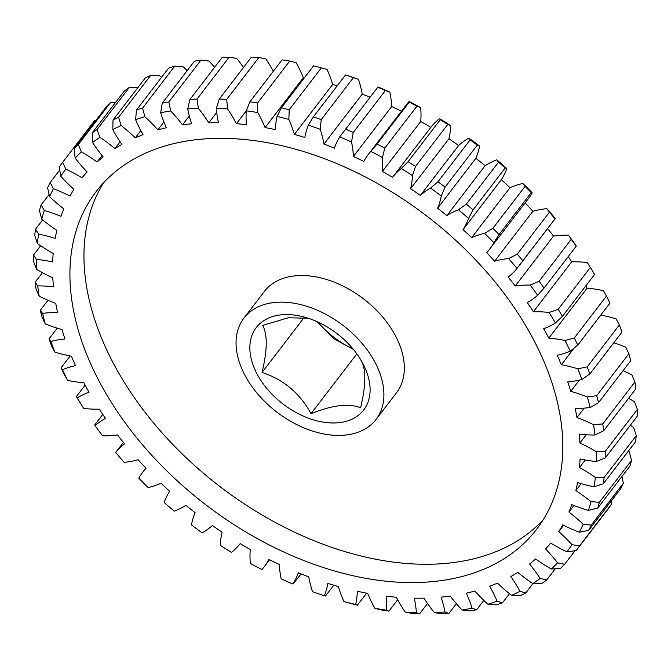 <?xml version="1.0" encoding="UTF-8"?>
<svg xmlns="http://www.w3.org/2000/svg" width="671" height="671" viewBox="0 0 671 671"><rect width="100%" height="100%" fill="white"/><g stroke="black" fill="none" stroke-linecap="round" stroke-linejoin="round"><path stroke-width="1.01" d="M359.404 357.601L361.25 360.772C366.19 369.604 365.972 385.288 360.612 407.817C349.23 403.053 332.699 404.999 311.009 413.655C299.971 393.323 283.648 379.585 262.042 372.439C267.402 350.178 267.612 334.502 262.68 325.385L288.413 317.752L308.4 318.289M362.39 362.608A67.712 44.361 37.5 0 1 339.459 422.621A67.712 44.361 37.5 0 1 257.572 374.946A67.712 44.361 37.5 0 1 306.613 317.727A67.712 44.361 37.5 0 1 360.159 358.792A67.712 44.361 37.5 0 1 362.39 362.608M531.164 335.19A277.526 181.799 -142.5 0 0 310.598 153.776A277.526 181.799 -142.5 0 0 96.146 191.571A277.526 181.799 -142.5 0 0 101.556 385.733A277.526 181.799 -142.5 0 0 322.122 567.146A277.526 181.799 -142.5 0 0 536.574 529.344A277.526 181.799 -142.5 0 0 531.164 335.19M103.602 182.755A277.526 181.799 -142.5 0 0 115.597 367.431A277.526 181.799 -142.5 0 0 328.337 546.152A277.526 181.799 -142.5 0 0 543.149 519.857M245.536 376.356A83.254 54.544 -142.5 0 0 311.705 430.782A83.254 54.544 -142.5 0 0 376.045 419.442A83.254 54.544 -142.5 0 0 374.418 361.199A83.254 54.544 -142.5 0 0 308.249 306.773A83.254 54.544 -142.5 0 0 243.917 318.113A83.254 54.544 -142.5 0 0 245.536 376.356M376.045 419.442L396.46 392.82A83.254 54.544 -142.5 0 0 394.833 334.577A83.254 54.544 -142.5 0 0 328.664 280.151A83.254 54.544 -142.5 0 0 264.332 291.491L243.917 318.113M374.904 608.345A315.261 206.525 -142.5 0 0 386.446 610.124L388.937 611.122A321.929 210.887 37.5 0 1 381.262 609.939L374.904 608.345A124.328 81.443 37.5 0 1 374.166 607.02A124.328 81.443 37.5 0 1 367.649 593.34A297.06 194.598 37.5 0 1 357.299 591.252A124.328 81.443 37.5 0 1 355.655 604.462L357.458 605.133L366.643 593.156M77.282 397.903A315.261 206.525 -142.5 0 0 82.743 406.953L80.646 403.581A321.929 210.887 37.5 0 1 76.402 396.578L77.282 397.903A124.328 81.443 37.5 0 1 89.058 392.208A297.06 194.598 37.5 0 1 86.433 387.511A297.06 194.598 37.5 0 1 83.909 382.797A124.328 81.443 37.5 0 1 67.704 380.398L64.55 374.93A321.929 210.887 37.5 0 1 61.069 367.834L62.478 369.729A124.328 81.443 37.5 0 1 75.496 365.628A297.06 194.598 37.5 0 1 71.403 356.158A124.328 81.443 37.5 0 1 54.863 352.107L51.65 346.035A321.929 210.887 37.5 0 1 48.991 338.939L50.862 341.438A124.328 81.443 37.5 0 1 64.97 338.981A297.06 194.598 37.5 0 1 61.984 329.57A124.328 81.443 37.5 0 1 45.309 323.925L42.122 317.282A321.929 210.887 37.5 0 1 40.31 310.27L42.583 313.382A124.328 81.443 37.5 0 1 57.597 312.611A297.06 194.598 37.5 0 1 55.76 303.367A124.328 81.443 37.5 0 1 39.17 296.205L36.083 289.016A321.929 210.887 37.5 0 1 35.144 282.181L37.752 285.93A124.328 81.443 37.5 0 1 53.479 286.836A297.06 194.598 37.5 0 1 52.816 277.886A124.328 81.443 37.5 0 1 36.511 269.289L33.609 261.598A321.929 210.887 37.5 0 1 33.55 255.022L36.427 259.409A124.328 81.443 37.5 0 1 52.673 261.984A297.06 194.598 37.5 0 1 53.185 253.445A124.328 81.443 37.5 0 1 37.375 243.523L34.724 235.37A321.929 210.887 37.5 0 1 35.555 229.147L38.616 234.154A124.328 81.443 37.5 0 1 55.181 238.373A297.06 194.598 37.5 0 1 56.859 230.346A124.328 81.443 37.5 0 1 41.745 219.224L39.421 210.669A321.929 210.887 37.5 0 1 41.124 204.865L44.294 210.493A124.328 81.443 37.5 0 1 60.969 216.305A297.06 194.598 37.5 0 1 63.804 208.882A124.328 81.443 37.5 0 1 49.57 196.695L47.641 187.805A321.929 210.887 37.5 0 1 50.191 182.495L53.403 188.719A124.328 81.443 37.5 0 1 69.969 196.041A297.06 194.598 37.5 0 1 73.919 189.331A124.328 81.443 37.5 0 1 60.751 176.238L59.283 167.054A321.929 210.887 37.5 0 1 62.646 162.307L65.817 169.1A124.328 81.443 37.5 0 1 82.072 177.849L86.827 171.65M82.072 177.849A297.06 194.598 37.5 0 1 87.087 171.927A124.328 81.443 37.5 0 1 75.144 158.088L74.187 148.685A321.929 210.887 37.5 0 1 78.331 144.567L81.376 151.889A124.328 81.443 37.5 0 1 97.119 161.946A297.06 194.598 37.5 0 1 103.141 156.897A124.328 81.443 37.5 0 1 92.564 142.487L92.179 132.933A321.929 210.887 37.5 0 1 97.052 129.486L99.895 137.303A124.328 81.443 37.5 0 1 114.926 148.551A297.06 194.598 37.5 0 1 121.87 144.424A124.328 81.443 37.5 0 1 113.525 130.954A124.328 81.443 37.5 0 1 112.812 129.629L113.03 119.992L145.188 78.062A321.929 210.887 -142.5 0 1 150.715 75.337L118.566 117.266L121.132 125.519A124.328 81.443 37.5 0 1 135.265 137.807L140.801 130.593M135.265 137.807A297.06 194.598 37.5 0 1 143.049 134.67A124.328 81.443 37.5 0 1 141.631 132.145A124.328 81.443 37.5 0 1 135.609 119.673L136.473 110.027L168.631 68.098A321.929 210.887 -142.5 0 1 174.762 66.119L142.604 108.048L144.827 116.695A124.328 81.443 37.5 0 1 157.878 129.872L163.934 121.979M563.606 525.309L558.8 531.583A124.328 81.443 37.5 0 1 571.969 544.684L579.568 545.875A321.929 210.887 37.5 0 1 576.196 550.623L566.903 551.814A124.328 81.443 37.5 0 1 550.648 543.074A297.06 194.598 37.5 0 1 545.632 548.987A124.328 81.443 37.5 0 1 557.576 562.826L564.655 564.244A321.929 210.887 37.5 0 1 560.511 568.362L551.344 569.025A124.328 81.443 37.5 0 1 535.601 558.968A297.06 194.598 37.5 0 1 529.578 564.026A124.328 81.443 37.5 0 1 540.147 578.427L546.664 579.996A321.929 210.887 37.5 0 1 541.791 583.443L532.824 583.619A124.328 81.443 37.5 0 1 517.794 572.371A297.06 194.598 37.5 0 1 510.849 576.498A124.328 81.443 37.5 0 1 519.908 591.285L525.812 592.938A321.929 210.887 37.5 0 1 520.285 595.663L511.587 595.395A124.328 81.443 37.5 0 1 497.454 583.107A297.06 194.598 37.5 0 1 489.671 586.253A124.328 81.443 37.5 0 1 497.11 601.25L502.369 602.902A321.929 210.887 37.5 0 1 496.238 604.881L487.892 604.227A124.328 81.443 37.5 0 1 474.842 591.042A297.06 194.598 37.5 0 1 466.311 593.164A124.328 81.443 37.5 0 1 472.032 608.178L476.628 609.771A321.929 210.887 37.5 0 1 469.977 610.971L462.042 609.981A124.328 81.443 37.5 0 1 450.233 596.074A297.06 194.598 37.5 0 1 441.073 597.156A124.328 81.443 37.5 0 1 444.999 611.986L448.899 613.453A321.929 210.887 37.5 0 1 441.82 613.864L434.355 612.606A124.328 81.443 37.5 0 1 423.938 598.155A297.06 194.598 37.5 0 1 414.259 598.171A124.328 81.443 37.5 0 1 416.356 612.64L419.551 613.906A321.929 210.887 37.5 0 1 412.128 613.52L405.183 612.061A124.328 81.443 37.5 0 1 397.651 599.765A124.328 81.443 37.5 0 1 396.301 597.232A297.06 194.598 37.5 0 1 386.219 596.192A124.328 81.443 37.5 0 1 386.446 610.124M262.042 372.439L304.24 317.417M311.009 413.655L356.855 353.877M353.5 349.516L333.47 338.519L317.048 321.644M102.772 414.41L94.787 424.827L95.097 425.607A124.328 81.443 37.5 0 1 105.473 418.394A297.06 194.598 37.5 0 1 99.333 409.159A124.328 81.443 37.5 0 1 83.665 408.438A315.261 206.525 -142.5 0 1 82.743 406.953M357.458 605.133A321.929 210.887 37.5 0 1 349.625 603.179L343.879 601.518A124.328 81.443 37.5 0 1 338.352 586.521A297.06 194.598 37.5 0 1 327.867 583.409A124.328 81.443 37.5 0 1 324.37 595.731A315.261 206.525 -142.5 0 1 312.51 591.663A124.328 81.443 37.5 0 1 308.777 576.859A297.06 194.598 37.5 0 1 298.285 572.766A124.328 81.443 37.5 0 1 292.992 584.047L301.111 573.898M324.37 595.731L325.494 596.016L333.781 585.204M419.551 613.906L427.519 603.514M448.899 613.453L456.389 603.69M476.628 609.771L483.816 600.394M502.369 602.902L509.44 593.684M525.812 592.938L532.967 583.611M546.664 579.996L555.278 568.765M564.655 564.244L574.972 550.79M579.568 545.875L611.717 503.946L611.264 500.952M611.717 503.946A321.929 210.887 -142.5 0 1 608.354 508.693L576.196 550.623M573.931 505.489L568.916 512.032A124.328 81.443 37.5 0 1 583.149 524.219L591.201 525.125L623.359 483.195L621.925 476.502M591.201 525.125A321.929 210.887 37.5 0 1 588.652 530.434L579.316 532.204A124.328 81.443 37.5 0 1 562.743 524.873A297.06 194.598 37.5 0 1 558.8 531.583M623.359 483.195A321.929 210.887 -142.5 0 1 620.809 488.505L588.652 530.434M581.17 483.64L575.861 490.568A124.328 81.443 37.5 0 1 590.975 501.698L599.421 502.26L631.579 460.331L629.255 451.776A124.328 81.443 -142.5 0 0 628.383 451.071M599.421 502.26A321.929 210.887 37.5 0 1 597.727 508.064L588.425 510.421A124.328 81.443 37.5 0 1 571.751 504.617A297.06 194.598 37.5 0 1 568.916 512.032M631.579 460.331A321.929 210.887 -142.5 0 1 629.876 466.135L597.727 508.064M585.271 459.996L579.534 467.469A124.328 81.443 37.5 0 1 595.345 477.4L604.118 477.559L636.276 435.63L633.625 427.477A124.328 81.443 -142.5 0 0 630.346 425.238M604.118 477.559A321.929 210.887 37.5 0 1 603.296 483.783L594.103 486.76A124.328 81.443 37.5 0 1 577.538 482.541A297.06 194.598 37.5 0 1 575.861 490.568M636.276 435.63A321.929 210.887 -142.5 0 1 635.445 441.853L603.296 483.783M586.244 434.758L579.903 443.028A124.328 81.443 37.5 0 1 596.209 451.625L605.234 451.331L637.391 409.402L634.489 401.711A124.328 81.443 -142.5 0 0 628.559 398.331M605.234 451.331A321.929 210.887 37.5 0 1 605.292 457.907L596.293 461.514A124.328 81.443 37.5 0 1 580.046 458.93A297.06 194.598 37.5 0 1 579.534 467.469M637.391 409.402A321.929 210.887 -142.5 0 1 637.45 415.978L605.292 457.907M584.189 408.119L576.959 417.547A124.328 81.443 37.5 0 1 593.55 424.709L602.759 423.913L634.917 381.984L631.83 374.795A124.328 81.443 -142.5 0 0 623.015 370.728M602.759 423.913A321.929 210.887 37.5 0 1 603.699 430.748L594.967 434.993A124.328 81.443 37.5 0 1 579.241 434.078A297.06 194.598 37.5 0 1 579.903 443.028M634.917 381.984A321.929 210.887 -142.5 0 1 635.856 388.819L603.699 430.748M579.367 380.096L570.736 391.344A124.328 81.443 37.5 0 1 587.41 396.989L596.72 395.647L628.878 353.718L625.691 347.075A124.328 81.443 -142.5 0 0 613.755 342.822M596.72 395.647A321.929 210.887 37.5 0 1 598.532 402.659L590.136 407.532A124.328 81.443 37.5 0 1 575.122 408.312A297.06 194.598 37.5 0 1 576.959 417.547M628.878 353.718A321.929 210.887 -142.5 0 1 630.69 360.73L598.532 402.659M574.024 348.182L561.317 364.756A124.328 81.443 37.5 0 1 577.857 368.807L587.192 366.894L619.35 324.965L616.137 318.893A124.328 81.443 -142.5 0 0 600.805 315.068M587.192 366.894A321.929 210.887 37.5 0 1 589.851 373.99L581.858 379.476A124.328 81.443 37.5 0 1 567.75 381.933A297.06 194.598 37.5 0 1 570.736 391.344M619.35 324.965A321.929 210.887 -142.5 0 1 622.009 332.061L589.851 373.99M574.301 337.999L606.45 296.07L603.296 290.602A124.328 81.443 -142.5 0 0 587.091 288.203L548.811 338.117A124.328 81.443 37.5 0 1 565.016 340.516L574.301 337.999A321.929 210.887 37.5 0 1 577.773 345.095L570.241 351.185A124.328 81.443 37.5 0 1 557.224 355.286A297.06 194.598 37.5 0 1 561.317 364.756M606.45 296.07A321.929 210.887 -142.5 0 1 609.931 303.166L577.773 345.095M558.197 309.348L590.354 267.419L587.335 262.562A124.328 81.443 -142.5 0 0 571.667 261.841L533.386 311.755A124.328 81.443 37.5 0 1 549.046 312.476L558.197 309.348A321.929 210.887 37.5 0 1 562.441 316.351L555.437 323.011A124.328 81.443 37.5 0 1 543.661 328.706A297.06 194.598 37.5 0 1 548.811 338.117M590.354 267.419A321.929 210.887 -142.5 0 1 594.598 274.422L562.441 316.351M539.098 281.283L571.247 239.346L568.438 235.127A124.328 81.443 -142.5 0 0 553.516 236.091L515.236 286.005A124.328 81.443 37.5 0 1 530.157 285.049L539.098 281.283A321.929 210.887 37.5 0 1 544.055 288.102L537.622 295.315A124.328 81.443 37.5 0 1 527.247 302.529A297.06 194.598 37.5 0 1 533.386 311.755M568.438 235.127A315.261 206.525 37.5 0 1 575.903 245.393L576.213 246.173L544.055 288.102M576.213 246.173A321.929 210.887 -142.5 0 0 571.247 239.346M517.232 254.158L549.39 212.229L546.857 208.647A124.328 81.443 -142.5 0 0 532.858 211.281L494.577 261.195A124.328 81.443 37.5 0 1 508.576 258.561L517.232 254.158A321.929 210.887 37.5 0 1 522.843 260.717L517.022 268.425A124.328 81.443 37.5 0 1 508.173 277.073A297.06 194.598 37.5 0 1 515.236 286.005M546.857 208.647A315.261 206.525 37.5 0 1 555.303 218.511L522.843 260.717M555.303 218.511L555.001 218.788A321.929 210.887 -142.5 0 0 549.39 212.229M492.875 228.325L525.032 186.395L522.86 183.443A124.328 81.443 -142.5 0 0 509.96 187.712L471.679 237.626A124.328 81.443 37.5 0 1 484.579 233.357L492.875 228.325A321.929 210.887 37.5 0 1 499.081 234.54L493.906 242.701A124.328 81.443 37.5 0 1 489.696 249.084A124.328 81.443 37.5 0 1 486.693 252.665A297.06 194.598 37.5 0 1 494.577 261.195M489.696 249.084L527.976 199.17A124.328 81.443 -142.5 0 0 532.187 192.787L531.231 192.611L499.081 234.54M531.231 192.611A321.929 210.887 -142.5 0 0 525.032 186.395M466.345 204.101L498.503 162.172L496.741 159.832A124.328 81.443 -142.5 0 0 485.116 165.695L446.836 215.609A124.328 81.443 37.5 0 1 458.461 209.755L466.345 204.101A321.929 210.887 37.5 0 1 473.055 209.897L468.551 218.461A124.328 81.443 37.5 0 1 463.065 229.616L501.346 179.702A124.328 81.443 -142.5 0 0 506.831 168.538L505.204 167.968L473.055 209.897M505.204 167.968A321.929 210.887 -142.5 0 0 498.503 162.172M437.962 181.799L470.119 139.87L468.844 138.125A124.328 81.443 -142.5 0 0 458.62 145.498L420.34 195.412A124.328 81.443 37.5 0 1 430.564 188.039L437.962 181.799A321.929 210.887 37.5 0 1 445.091 187.092L441.283 195.999A124.328 81.443 37.5 0 1 437.593 208.22L475.882 158.297A124.328 81.443 -142.5 0 0 479.564 146.085L477.249 145.162L445.091 187.092M477.249 145.162A321.929 210.887 -142.5 0 0 470.119 139.87M408.085 161.694L440.243 119.765L439.505 118.582A124.328 81.443 -142.5 0 0 430.824 127.373L392.543 177.287A124.328 81.443 37.5 0 1 401.224 168.496L408.085 161.694A321.929 210.887 37.5 0 1 415.55 166.416L412.447 175.609A124.328 81.443 37.5 0 1 410.602 188.727L448.882 138.813A124.328 81.443 -142.5 0 0 450.727 125.687L447.708 124.487L415.55 166.416M447.708 124.487A321.929 210.887 -142.5 0 0 440.243 119.765M377.102 144.03L409.26 102.101L409.1 101.455A124.328 81.443 -142.5 0 0 406.752 104.307L368.471 154.221A124.328 81.443 37.5 0 1 370.82 151.369L377.102 144.03A321.929 210.887 37.5 0 1 384.802 148.132L382.403 157.542A124.328 81.443 37.5 0 1 382.42 171.399L420.709 121.485A124.328 81.443 -142.5 0 0 420.683 107.62L416.959 106.203L384.802 148.132M416.959 106.203A321.929 210.887 -142.5 0 0 409.26 102.101M157.878 129.872A297.06 194.598 37.5 0 1 166.408 127.75A124.328 81.443 37.5 0 1 160.688 112.745L162.223 103.158A321.929 210.887 37.5 0 1 168.866 101.958L170.677 110.933A124.328 81.443 37.5 0 1 182.487 124.84A297.06 194.598 37.5 0 1 191.646 123.758A124.328 81.443 37.5 0 1 187.721 108.928L189.943 99.476A321.929 210.887 37.5 0 1 197.022 99.065L198.364 108.308A124.328 81.443 37.5 0 1 208.773 122.768A297.06 194.598 37.5 0 1 218.461 122.751A124.328 81.443 37.5 0 1 216.364 108.274L219.291 99.023A321.929 210.887 37.5 0 1 226.714 99.409L227.536 108.853A124.328 81.443 37.5 0 1 236.418 123.682A297.06 194.598 37.5 0 1 246.5 124.722A124.328 81.443 37.5 0 1 246.274 110.799L249.906 101.807A321.929 210.887 37.5 0 1 257.58 102.99L257.815 112.569A124.328 81.443 37.5 0 1 265.07 127.574A297.06 194.598 37.5 0 1 275.42 129.662A124.328 81.443 37.5 0 1 277.064 116.452L281.384 107.796A321.929 210.887 37.5 0 1 289.218 109.75L288.84 119.396A124.328 81.443 37.5 0 1 294.368 134.393A297.06 194.598 37.5 0 1 304.852 137.505A124.328 81.443 37.5 0 1 308.341 125.183L313.349 116.913A321.929 210.887 37.5 0 1 321.233 119.623L320.201 129.26A124.328 81.443 37.5 0 1 323.934 144.064A297.06 194.598 37.5 0 1 334.435 148.157A124.328 81.443 37.5 0 1 339.727 136.867L378.008 86.953A315.261 206.525 37.5 0 1 389.809 92.112L385.389 90.543L353.231 132.472L351.52 142.026A124.328 81.443 37.5 0 1 353.416 156.444L391.696 106.53A124.328 81.443 -142.5 0 0 389.809 92.112M345.389 129.042A321.929 210.887 37.5 0 1 353.231 132.472M385.389 90.543A321.929 210.887 -142.5 0 0 377.547 87.113M313.349 116.913L345.506 74.984L346.63 75.269A315.261 206.525 37.5 0 1 358.49 79.337L353.391 77.693L321.233 119.623M353.391 77.693A321.929 210.887 -142.5 0 0 345.506 74.984M281.384 107.796L313.542 65.867A321.929 210.887 -142.5 0 1 321.375 67.821L289.218 109.75M249.906 101.807L282.063 59.878A321.929 210.887 -142.5 0 1 289.738 61.061L257.58 102.99M219.291 99.023L251.449 57.094A321.929 210.887 -142.5 0 1 258.872 57.48L226.714 99.409M189.943 99.476L222.101 57.547A321.929 210.887 -142.5 0 1 229.18 57.136L197.022 99.065M162.223 103.158L194.372 61.229A321.929 210.887 -142.5 0 1 201.023 60.029L168.866 101.958M136.473 110.027A321.929 210.887 37.5 0 1 142.604 108.048M113.03 119.992A321.929 210.887 37.5 0 1 118.566 117.266M92.179 132.933L124.336 91.004A321.929 210.887 -142.5 0 1 129.209 87.557L97.052 129.486M74.187 148.685L106.345 106.756A321.929 210.887 -142.5 0 1 110.489 102.638L78.331 144.567M96.028 120.21L94.804 120.377L62.646 162.307M59.736 170.048L50.191 182.495M49.075 194.498L41.124 204.865M42.617 219.929L35.555 229.147M40.654 245.762L33.55 255.022M42.441 272.669L35.144 282.181M47.985 300.272L40.31 310.27M57.245 328.178L48.991 338.939M70.195 355.932L61.069 367.834M85.158 385.162L76.402 396.578M115.999 452.212L115.697 452.489A124.328 81.443 37.5 0 1 124.546 443.841A297.06 194.598 37.5 0 1 117.484 434.909A124.328 81.443 37.5 0 1 102.562 435.873A315.261 206.525 -142.5 0 1 95.097 425.607M292.992 584.047A315.261 206.525 -142.5 0 1 281.191 578.888A124.328 81.443 37.5 0 1 279.304 564.47A297.06 194.598 37.5 0 1 268.928 559.446A124.328 81.443 37.5 0 1 264.248 566.693A124.328 81.443 37.5 0 1 261.9 569.545A315.261 206.525 -142.5 0 1 250.317 563.38A124.328 81.443 37.5 0 1 250.291 549.515A297.06 194.598 37.5 0 1 240.176 543.627A124.328 81.443 37.5 0 1 231.495 552.418A315.261 206.525 -142.5 0 1 220.273 545.313A124.328 81.443 37.5 0 1 222.118 532.187A297.06 194.598 37.5 0 1 212.38 525.502A124.328 81.443 37.5 0 1 202.156 532.875A315.261 206.525 -142.5 0 1 191.436 524.915A124.328 81.443 37.5 0 1 195.118 512.703A297.06 194.598 37.5 0 1 185.884 505.305A124.328 81.443 37.5 0 1 174.259 511.168A315.261 206.525 -142.5 0 1 164.169 502.462A124.328 81.443 37.5 0 1 169.654 491.298A297.06 194.598 37.5 0 1 161.04 483.288A124.328 81.443 37.5 0 1 148.14 487.557A315.261 206.525 -142.5 0 1 138.813 478.213A124.328 81.443 37.5 0 1 143.024 471.83A124.328 81.443 37.5 0 1 146.026 468.249A297.06 194.598 37.5 0 1 138.142 459.719A124.328 81.443 37.5 0 1 124.143 462.353A315.261 206.525 -142.5 0 1 115.697 452.489M353.416 156.444A297.06 194.598 37.5 0 1 363.791 161.468A124.328 81.443 37.5 0 1 368.471 154.221M323.934 144.064L362.223 94.141A124.328 81.443 -142.5 0 0 358.49 79.337M294.368 134.393L332.648 84.479A124.328 81.443 -142.5 0 0 327.121 69.482L321.375 67.821M265.07 127.574L303.351 77.66A124.328 81.443 -142.5 0 0 296.096 62.655L289.738 61.061M236.418 123.682L246.274 110.841M273.349 71.235A124.328 81.443 -142.5 0 0 265.817 58.939L258.872 57.48M208.773 122.768L216.716 112.409M243.481 67.486A124.328 81.443 -142.5 0 0 236.645 58.394L229.18 57.136M182.487 124.84L189.289 115.966M214.611 67.31A124.328 81.443 -142.5 0 0 208.958 61.019L201.023 60.029M187.184 70.606A124.328 81.443 -142.5 0 0 183.108 66.773L174.762 66.119M161.56 77.316A124.328 81.443 -142.5 0 0 159.413 75.605L150.715 75.337M114.926 148.551L120.092 141.807M138.176 87.381L129.209 87.557M97.119 161.946L102.034 155.538M115.722 102.235L110.489 102.638M343.879 601.518A315.261 206.525 -142.5 0 0 355.655 604.462M405.183 612.061A315.261 206.525 -142.5 0 0 416.356 612.64M434.355 612.606A315.261 206.525 -142.5 0 0 444.999 611.986M462.042 609.981A315.261 206.525 -142.5 0 0 472.032 608.178M487.892 604.227A315.261 206.525 -142.5 0 0 497.11 601.25M511.587 595.395A315.261 206.525 -142.5 0 0 519.908 591.285M532.824 583.619A315.261 206.525 -142.5 0 0 540.147 578.427M551.344 569.025A315.261 206.525 -142.5 0 0 557.576 562.826M566.903 551.814A315.261 206.525 -142.5 0 0 571.969 544.684M579.316 532.204A315.261 206.525 -142.5 0 0 583.149 524.219M588.425 510.421A315.261 206.525 -142.5 0 0 590.975 501.698M594.103 486.76A315.261 206.525 -142.5 0 0 595.345 477.4M596.293 461.514A315.261 206.525 -142.5 0 0 596.209 451.625M594.967 434.993A315.261 206.525 -142.5 0 0 593.55 424.709M590.136 407.532A315.261 206.525 -142.5 0 0 587.41 396.989M581.858 379.476A315.261 206.525 -142.5 0 0 577.857 368.807M570.241 351.185A315.261 206.525 -142.5 0 0 565.016 340.516M555.437 323.011A315.261 206.525 -142.5 0 0 549.046 312.476M537.622 295.315A315.261 206.525 -142.5 0 0 530.157 285.049M517.022 268.425A315.261 206.525 -142.5 0 0 508.576 258.561M493.906 242.701A315.261 206.525 -142.5 0 0 484.579 233.357M463.065 229.616A297.06 194.598 37.5 0 1 471.679 237.626M468.551 218.461A315.261 206.525 -142.5 0 0 458.461 209.755M437.593 208.22A297.06 194.598 37.5 0 1 446.836 215.609M441.283 195.999A315.261 206.525 -142.5 0 0 430.564 188.039M410.602 188.727A297.06 194.598 37.5 0 1 420.34 195.412M412.447 175.609A315.261 206.525 -142.5 0 0 401.224 168.496M382.42 171.399A297.06 194.598 37.5 0 1 392.543 177.287M382.403 157.542A315.261 206.525 -142.5 0 0 370.82 151.369M351.52 142.026A315.261 206.525 -142.5 0 0 339.727 136.867M320.201 129.26A315.261 206.525 -142.5 0 0 308.341 125.183M288.84 119.396A315.261 206.525 -142.5 0 0 277.064 116.452M257.815 112.569A315.261 206.525 -142.5 0 0 246.274 110.799M227.536 108.853A315.261 206.525 -142.5 0 0 216.364 108.274M198.364 108.308A315.261 206.525 -142.5 0 0 187.721 108.928M170.677 110.933A315.261 206.525 -142.5 0 0 160.688 112.745M144.827 116.695A315.261 206.525 -142.5 0 0 135.609 119.673M121.132 125.519A315.261 206.525 -142.5 0 0 112.812 129.629M99.895 137.303A315.261 206.525 -142.5 0 0 92.564 142.487M81.376 151.889A315.261 206.525 -142.5 0 0 75.144 158.088M65.817 169.1A315.261 206.525 -142.5 0 0 60.751 176.238M53.403 188.719A315.261 206.525 -142.5 0 0 49.57 196.695M44.294 210.493A315.261 206.525 -142.5 0 0 41.745 219.224M38.616 234.154A315.261 206.525 -142.5 0 0 37.375 243.523M36.427 259.409A315.261 206.525 -142.5 0 0 36.511 269.289M37.752 285.93A315.261 206.525 -142.5 0 0 39.17 296.205M42.583 313.382A315.261 206.525 -142.5 0 0 45.309 323.925M50.862 341.438A315.261 206.525 -142.5 0 0 54.863 352.107M62.478 369.729A315.261 206.525 -142.5 0 0 67.704 380.398M304.357 77.844A297.06 194.598 -142.5 0 0 303.351 77.66M337.219 85.796A297.06 194.598 -142.5 0 0 332.648 84.479M369.889 97.102A297.06 194.598 -142.5 0 0 362.223 94.141M401.434 111.235A297.06 194.598 -142.5 0 0 391.696 106.53M409.1 101.455A315.261 206.525 37.5 0 1 420.683 107.62M430.824 127.373A297.06 194.598 -142.5 0 0 420.709 121.485M439.505 118.582A315.261 206.525 37.5 0 1 450.727 125.687M458.62 145.498A297.06 194.598 -142.5 0 0 448.882 138.813M468.844 138.125A315.261 206.525 37.5 0 1 479.564 146.085M485.116 165.695A297.06 194.598 -142.5 0 0 475.882 158.297M496.741 159.832A315.261 206.525 37.5 0 1 506.831 168.538M509.96 187.712A297.06 194.598 -142.5 0 0 501.346 179.702M522.86 183.443A315.261 206.525 37.5 0 1 532.187 192.787M532.858 211.281A297.06 194.598 -142.5 0 0 525.116 202.902M553.516 236.091A297.06 194.598 -142.5 0 0 547.611 228.585M571.667 261.841A297.06 194.598 -142.5 0 0 568.228 256.59M587.335 262.562A315.261 206.525 37.5 0 1 588.257 264.047L589.792 266.521M587.091 288.203A297.06 194.598 -142.5 0 0 585.842 285.838M388.937 611.122L397.651 599.765M353.013 348.928A67.712 44.361 37.5 0 1 317.987 322.072M123.389 442.415L115.764 452.363M145.884 468.098L143.024 471.83M269.566 559.765L264.248 566.693M555.236 218.637L518.96 265.942"/></g></svg>
